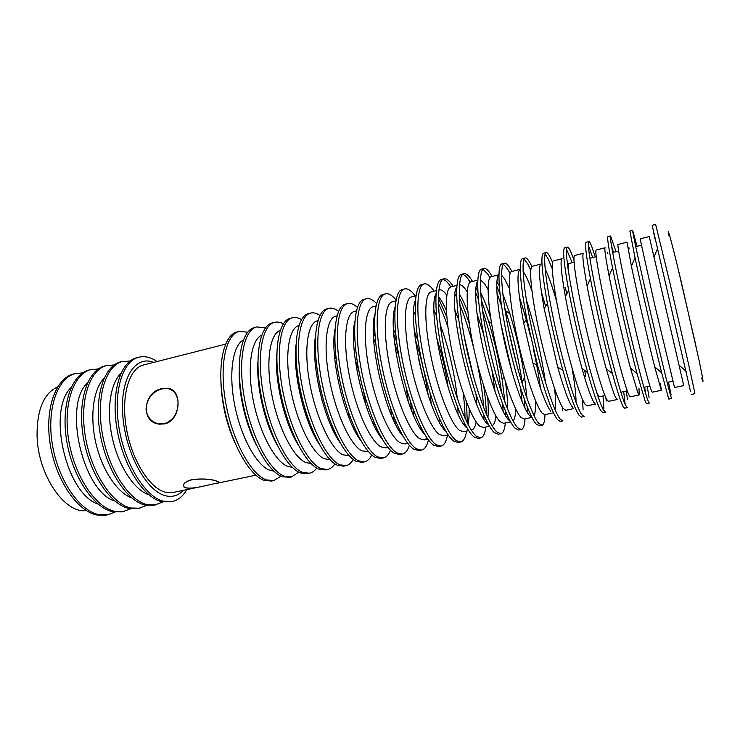 <?xml version="1.0" encoding="UTF-8"?>
<svg xmlns="http://www.w3.org/2000/svg" width="740" height="740" viewBox="0 0 740 740"><rect width="100%" height="100%" fill="white"/><g stroke="black" fill="none" stroke-linecap="round" stroke-linejoin="round"><path stroke-width="1.11" d="M269.536 426.906L269.647 428.904M86.21 510.517C64.806 514.078 37.731 474.738 37.056 435.49C37.028 409.377 43.882 393.199 57.6 386.946M258.242 379.648L259.019 381.489M185.86 487.799C189.875 488.52 195.582 488.002 202.954 486.236L218.439 482.804C219.355 482.388 218.855 481.87 216.94 481.268C210.891 479.095 202.769 478.54 192.585 479.613C187.969 480.741 185.083 482.286 183.936 484.265C183.095 485.921 183.733 487.096 185.86 487.799M146.039 409.451C147.149 417.36 151.45 422.161 158.952 423.863L164.465 423.668C173.733 420.154 178.238 412.874 177.998 401.82C177.184 394.318 173.752 389.906 167.703 388.593L161.894 388.879C151.968 392.052 146.677 398.916 146.039 409.451M701.714 378.029C704.073 385.938 703.176 379.999 699.041 360.223L681.198 281.616C671.874 242.415 666.444 222.777 668.71 235.468M691.308 394.42L694.814 393.699C695.942 396.529 682.132 335.017 669.367 280.719L655.631 224.433L652.162 225.321L690.568 391.7M654.697 366.846L661.329 390.295L652.227 392.2L651.182 390.1C648.286 382.229 639.138 346.2 630.739 309.255C622.322 272.264 616.91 244.293 618.029 244.487L627.048 242.202L631.396 266.187C637.02 292.975 647.972 340.298 654.697 366.846L661.653 372.784L668.775 399.073L671.578 398.49L670.773 396.205C668.202 387.529 658.267 346.45 648.536 304.066C638.787 261.646 631.997 229.9 632.654 230.334L637.066 246.355M668.507 382.154L671.106 395.003M674.529 387.529L654.456 303.696L640.119 238.881L649.248 236.56L683.751 385.605L674.529 387.529M653.466 231.685L655.677 241.666M630.452 368.095L637.926 392.875L639.193 394.929L630.202 396.807L628.787 394.799C625.207 387.122 615.578 351.463 607.346 314.74C599.086 277.972 594.405 250.009 596.227 250.028L605.126 247.761C604.247 248.289 605.561 257.603 609.066 275.715C614.098 301.559 623.616 342.666 630.452 368.095L637.029 373.524L645.262 401.487L646.529 403.661L649.295 403.087L648.083 400.904C644.716 392.45 634.208 351.787 624.653 309.671C615.088 267.519 609.149 235.783 610.611 235.995L616.032 251.656M647.278 386.641L649.073 397.454M611.462 245.671L613.423 252.312M644.651 387.196L645.798 394.022M661.329 390.295L660.496 383.847M629.13 248.353L628.843 247.345M606.245 368.733C610.426 383.69 613.58 393.292 615.708 397.546L617.336 399.507L608.456 401.358L606.689 399.434C602.434 391.96 592.333 356.652 584.258 320.152C576.146 283.614 572.187 255.661 574.693 255.494L583.481 253.265C582.038 254.061 583.231 264.901 587.042 285.779C591.538 310.051 599.613 344.951 606.245 368.733L612.405 373.561C617.114 390.6 620.61 401.45 622.895 406.121L624.56 408.193L627.298 407.629L625.679 405.539C621.535 397.306 610.472 357.05 601.102 315.203C591.713 273.31 586.607 241.582 588.855 241.582C589.475 241.49 590.529 243.414 592.028 247.345L595.256 256.891M626.317 391.062L627.446 399.443M588.356 245.467L592.675 257.548M623.709 391.617L625.143 404.355M639.193 394.929L638.999 388.389M607.817 253.728L607.485 252.738M595.376 404.096L586.987 405.853L584.859 404.022C579.947 396.733 569.402 361.768 561.475 325.489C553.52 289.173 550.255 261.229 553.428 260.896L562.104 258.686C560.023 259.86 561.114 272.496 565.369 296.601C569.874 320.818 575.424 344.794 582.019 368.529L587.726 372.655C593.415 392.801 597.781 405.483 600.815 410.691L602.869 412.67L605.57 412.115L603.562 410.117C598.66 402.098 587.061 362.249 577.875 320.651C568.644 279.017 564.352 247.299 567.367 247.105C568.209 246.957 569.476 248.807 571.16 252.673L573.935 259.805M605.884 397.824L606.217 401.052M566.489 249.297L572.177 262.709M603.026 395.983L603.933 408.868M573.685 408.637L565.767 410.293L563.316 408.545C557.757 401.441 546.777 366.818 538.998 330.752C531.181 294.659 528.601 266.733 532.421 266.224L540.995 264.05C538.156 265.743 539.21 280.589 544.15 308.617L557.683 367.068L562.872 370.296C569.661 394.318 575.045 409.294 579.022 415.205L581.446 417.092L584.11 416.537L581.732 414.641C576.081 406.824 563.963 367.373 554.945 326.035C545.889 284.66 542.383 252.951 546.148 252.562C547.202 252.349 548.673 254.144 550.541 257.927L552.521 262.33M545.112 254.033L547.979 258.584L552.225 268.639M582.5 399.424L583.111 409.951M565.082 287.49L566.933 293.669M584.72 370.481L585.765 376.836M582.019 368.529C587.051 386.197 590.973 397.408 593.767 402.153L595.201 403.883M553.372 412.892L544.816 414.678L542.032 413.013C535.852 406.084 524.438 371.804 516.816 335.96C509.138 300.079 507.215 272.172 511.673 271.497L520.137 269.341C516.381 271.867 517.556 289.756 523.661 323.029L532.939 363.127L537.518 365.116C545.593 394.485 552.253 412.661 557.488 419.663L560.291 421.458L562.918 420.912L560.171 419.108C553.798 411.496 541.18 372.424 532.328 331.344C523.43 290.219 520.692 258.528 525.187 257.946C526.455 257.677 528.12 259.407 530.173 263.125L531.903 266.539M541.43 292.235L545.611 306.277M524.077 259.046L527.639 263.764L530.784 270.229M562.539 407.416L562.64 410.811M557.683 367.068C563.667 388.102 568.477 401.311 572.113 406.695L572.963 407.749M576.025 402.338C576.062 394.864 574.74 383.422 572.038 368.002M556.637 301.467C552.28 286.426 548.442 275.567 545.121 268.87M544.982 414.65C544.825 421.199 543.826 424.723 541.985 425.232L538.877 423.511C531.801 416.102 518.694 377.418 510.008 336.58C501.267 295.713 499.278 264.041 504.486 263.264C505.957 262.95 507.807 264.615 510.045 268.259L511.84 271.45M503.339 264.143L507.548 268.888L510.101 273.541M519.424 297.249C523.319 309.024 526.991 322.002 530.441 336.2M533.244 348.318C536.389 362.582 538.794 375.855 540.468 388.139M541.985 425.232L539.386 425.768L536.232 424.066C529.072 416.675 515.9 378.038 507.233 337.227C498.52 296.389 496.623 264.726 501.914 263.921L504.486 263.264M526.362 299.959L527.851 304.565C535.26 328.597 540.912 353.026 544.816 377.863L545.51 382.654M555.13 409.831C555.888 405.687 555.703 398.61 554.574 388.593M531.894 290.644C529.211 283.106 526.778 277.435 524.595 273.652L523.069 271.321M525.03 418.822C524.651 425.38 523.402 428.941 521.312 429.505L517.843 427.868C510.082 420.653 496.503 382.339 487.974 341.75C479.391 301.125 478.142 269.48 484.043 268.518C485.708 268.148 487.743 269.749 490.158 273.328L492.082 276.473M496.688 285.964L500.018 294.243M504.588 307.368L505.661 310.726C512.885 334.119 518.389 357.901 522.181 382.081L522.699 385.577M524.355 399.369L525.002 408.267M482.878 269.258L487.688 273.957L489.935 277.648M496.91 293.003L501.526 305.87M508.454 329.06L516.631 364.394M520.599 388.26L522.107 401.848M521.312 429.505L518.74 430.033L515.234 428.414C507.39 421.217 493.747 382.95 485.246 342.389C476.68 301.8 475.515 270.156 481.5 269.166L484.043 268.518M496.864 281.625L499.241 285.89M502.738 293.604L509.916 313.843C516.317 334.684 521.228 355.875 524.632 377.418L527.084 398.749M527.333 407.213L527.065 412.088M531.912 417.379L524.124 419.016L521.015 417.425C514.226 410.672 502.404 376.725 494.921 341.085C487.382 305.426 486.106 277.537 491.175 276.695L498.89 274.743M498.89 274.919C494.699 277.935 496.808 306.675 504.412 341.584C511.978 376.475 523.217 408.943 529.59 415.621L531.838 417.221M534.086 415.806C535.307 413.216 535.732 408.064 535.353 400.349M509.462 288.526L504.486 278.721L501.535 275.206M505.318 422.947C504.708 429.514 503.228 433.104 500.878 433.714L497.077 432.169C488.65 425.139 474.599 387.205 466.237 346.857C457.801 306.471 457.264 274.845 463.841 273.707C465.7 273.291 467.921 274.836 470.501 278.342L472.555 281.431M475.903 287.601L477.837 291.726M481.194 299.765L488.678 321.549C494.45 340.678 498.945 360.103 502.164 379.833L505.022 402.68M505.54 411.375L505.614 415.926M462.667 274.346C464.267 274.734 466.061 276.279 468.059 278.962L470.205 282.171M475.626 292.707L478.401 299.293M482.415 310.097C491.508 337.061 497.9 364.644 501.581 392.857M502.719 404.327L503.117 411.468M500.878 433.714L498.344 434.241L494.496 432.706C485.986 425.694 471.88 387.806 463.536 347.486C455.128 307.137 454.665 275.511 461.325 274.355L463.841 273.707M476.218 285.335L477.67 287.407M480.593 292.568C483.941 299.191 487.327 307.775 490.74 318.32M505.438 381.812C507.002 392.792 507.742 401.986 507.649 409.414M507.288 415.334L506.891 417.832M510.582 421.846L503.681 423.289L500.249 421.782C492.877 415.205 480.649 381.581 473.304 346.154C465.904 310.707 465.257 282.837 470.927 281.838L477.763 280.108M477.726 280.895C473.646 286.399 475.783 315.795 483.294 349.511C490.777 383.228 501.97 413.642 508.722 420.006L510.193 421.153M513.061 420.986C514.67 419.377 515.54 415.344 515.669 408.896M511.951 371.757L501.017 324.499M488.03 289.507L484.617 283.735L480.371 279.794M485.829 427.026C484.996 433.603 483.294 437.22 480.695 437.877L476.56 436.415C467.477 429.579 452.982 391.996 444.777 351.889C436.489 311.753 436.637 280.155 443.88 278.832C445.933 278.37 448.329 279.85 451.076 283.291L453.25 286.334M455.692 290.385L456.608 292.078M459.364 297.674C462.787 305.139 466.126 313.945 469.373 324.092M483.71 386.03C485.255 396.566 486.125 405.946 486.328 414.15M486.31 420.394L486.226 422.309M442.705 279.406C444.49 279.692 446.47 281.191 448.662 283.91L450.854 286.935M455.072 294.298L456.7 297.619M459.808 304.677C464.97 317.275 469.632 331.862 473.794 348.457M476.976 362.202C480.528 378.926 482.757 394.087 483.655 407.666M483.96 415.371L483.96 419.071M480.695 437.877L478.197 438.394L474.016 436.942C464.85 430.125 450.299 392.589 442.113 352.518C433.844 312.41 434.084 280.812 441.401 279.47L443.88 278.832M459.244 293.873C462.038 298.322 464.905 304.325 467.856 311.882M487.716 397.657C488.382 405.742 488.446 412.393 487.891 417.619M487.142 422.031L486.855 423.058M489.51 426.259L483.479 427.517L479.742 426.092C471.796 419.682 459.17 386.373 451.974 351.158C444.703 315.915 444.666 288.073 450.928 286.917L456.894 285.4M456.765 287.148C446.507 300.551 472.509 414.474 488.113 424.335L488.622 424.751M492.109 425.676C494.079 424.806 495.347 421.532 495.893 415.852M495.152 392.052L491.98 370.481M483.636 334.425L476.995 313.649M467.208 291.949L464.988 288.693C462.907 285.992 461.075 284.687 459.494 284.78M466.561 431.059C465.525 437.645 463.592 441.29 460.761 441.993L456.303 440.615C446.581 433.954 431.651 396.733 423.595 356.865C415.454 316.961 416.278 285.39 424.159 283.901C426.397 283.383 428.969 284.817 431.873 288.193L433.668 290.459M438.376 298.081L446.821 317.044M466.552 402.264L467.292 423.012M435.055 296.925L435.795 298.239M438.413 303.335C441.678 310.097 444.842 318.015 447.894 327.062M463.12 392.792C464.35 402.264 464.988 410.765 465.025 418.276M464.905 424.002L464.822 425.509M460.761 441.993L458.282 442.511L453.786 441.132C443.982 434.5 429.006 397.315 420.958 357.476C412.837 317.608 413.753 286.038 421.707 284.53L424.159 283.901M438.404 296.435C440.975 299.691 443.63 304.316 446.377 310.31M469.114 408.508C469.271 415.103 468.92 420.422 468.05 424.483M468.697 430.615L463.518 431.697L459.485 430.347C450.975 424.103 437.978 391.099 430.902 356.097C423.77 321.058 424.325 293.234 431.161 291.939L436.295 290.635M471.269 430.051L471.667 429.996C473.804 429.468 475.302 426.767 476.162 421.893M476.782 404.429L476.014 394.457M473.674 377.345L464.165 336.302M458.754 319.893L455.063 310.606M446.831 295.186L445.582 293.586C443.177 290.709 441.059 289.47 439.236 289.886L438.848 290.015M447.515 435.046C446.276 441.632 444.12 445.304 441.059 446.063L436.276 444.759C425.944 438.274 410.589 401.404 402.68 361.768C394.679 322.113 396.168 290.561 404.678 288.905C407.093 288.341 409.831 289.719 412.901 293.031L415.316 295.963M441.059 446.063L438.607 446.562L433.797 445.276C423.382 438.811 407.971 401.986 400.081 362.378C392.098 322.751 393.671 291.209 402.255 289.525L404.678 288.905M436.554 337.542C441.928 354.146 445.85 371.091 448.32 388.361M448.144 434.917L443.796 435.823L439.477 434.546C430.412 428.46 417.046 395.771 410.108 360.972C403.096 326.137 404.234 298.34 411.634 296.897L415.945 295.806M457.986 413.753L457.903 408.064M457.274 398.425C454.647 373.099 448.949 348.475 440.18 324.573M436.507 315.629L434.075 310.495M428.46 439.967C426.989 445.961 424.704 449.337 421.587 450.077L416.5 448.856C405.557 442.548 389.795 406.019 382.025 366.615C374.172 327.191 376.299 295.676 385.42 293.854C388.01 293.243 390.924 294.566 394.133 297.813L396.039 299.913M415.39 339.928C421.365 358.068 425.657 376.595 428.257 395.521M418.452 358.243L422.956 377.724M421.587 450.077L419.173 450.577L414.049 449.365C403.032 443.075 387.214 406.593 379.463 367.216C371.628 327.82 373.829 296.305 383.033 294.464L385.42 293.854M414.382 331.159L418.035 341.112M430.116 393.292L431.207 403.846M427.11 438.136L424.316 439.902L419.71 438.7C410.108 432.771 396.381 400.386 389.573 365.782C382.691 331.159 384.393 303.391 392.339 301.8L395.845 300.912M439.061 421.421L439.227 418.156M415.297 314.778L413.706 311.919M409.396 445.276C407.74 450.42 405.391 453.343 402.347 454.046L396.954 452.899C385.429 446.766 369.26 410.58 361.638 371.397C353.914 332.204 356.671 300.718 366.393 298.747C369.158 298.091 372.22 299.358 375.596 302.54L376.577 303.52M393.782 334.082L396.621 341.677M410.635 402.199L411.421 410.275M394.614 342.796L398.879 356.088M406.334 388.269L408.332 402.079M402.347 454.046L399.961 454.545L394.531 453.398C382.932 447.284 366.716 411.144 359.113 371.998C351.407 332.824 354.238 301.346 364.025 299.349L366.393 298.747M393.504 329.245L395.78 334.415M413.068 409.1L413.29 414.733M407.805 443.362L405.058 443.935L400.174 442.798C390.045 437.026 375.976 404.937 369.297 370.536C362.535 336.108 364.792 308.367 373.275 306.637L375.994 305.953M420.144 428.081L420.348 426.37M394.725 315.693L393.791 314.25M390.498 450.253C388.704 454.721 386.317 457.302 383.329 457.977L377.65 456.894C365.542 450.928 348.993 415.075 341.51 376.124C333.916 337.163 337.283 305.703 347.587 303.576C350.519 302.882 353.739 304.094 357.263 307.22L357.42 307.359M373.358 332.168L375.069 336.062M393.736 416.713L393.911 420.958M373.589 338.337L375.818 344.007M390.924 409.248L391.404 415.325M383.329 457.977L380.971 458.458L375.254 457.394C363.072 451.446 346.477 415.63 339.003 376.716C331.437 337.773 334.878 306.323 345.247 304.177L347.587 303.576M373.349 329.393L374.81 332.232M395.188 420.274L395.123 423.465M387.991 447.506L386.021 447.913L380.869 446.849C370.24 441.234 355.829 409.442 349.271 375.226C342.629 341.001 345.423 313.288 354.423 311.429L356.375 310.93M401.33 434.056L401.441 433.437M374.644 317.654L374.264 317.155M353.637 332.177L354.599 334.101M376.216 427.47L376.197 429.625M371.776 454.971C369.88 458.902 367.466 461.205 364.533 461.853L358.567 460.854C345.904 455.045 328.976 419.515 321.623 380.795C314.167 342.046 318.126 310.634 328.995 308.349C331.918 307.646 335.091 308.645 338.532 311.355M353.535 336.987L354.858 339.873M373.913 422.179L373.987 425.343M364.533 461.853L362.202 462.334L356.199 461.344C343.462 455.553 326.488 420.07 319.153 381.368C311.716 342.657 315.749 311.244 326.692 308.941L328.995 308.349M353.711 330.715L354.562 332.149M377.039 429.246L376.91 430.902M368.428 451.604L361.795 450.854C350.668 445.388 335.923 413.882 329.494 379.87C322.964 345.83 326.294 318.154 335.793 316.156L337.005 315.851M334.425 333.324L334.804 333.999M358.484 436.267L358.438 437.035M353.239 459.485C351.26 462.99 348.836 465.053 345.959 465.691L339.706 464.757C326.497 459.105 309.2 423.9 301.985 385.401C294.659 346.884 299.2 315.499 310.624 313.066C313.492 312.373 316.581 313.159 319.893 315.434M334.11 337.264L334.785 338.55M356.458 432.179L356.421 433.631M345.959 465.691L343.647 466.163L337.366 465.238C324.092 459.614 306.749 424.446 299.552 385.975C292.235 347.486 296.851 316.11 308.339 313.658L310.624 313.066M334.489 332.787L334.822 333.287M358.808 436.887L358.724 437.488M349.095 455.646L342.935 454.813C331.335 449.495 316.267 418.267 309.958 384.449C303.539 350.603 307.387 322.964 317.386 320.827L317.858 320.707M365.643 404.623L363.701 391.765M359.048 371.674L355.144 359.27M334.896 463.841C332.861 466.986 330.419 468.864 327.589 469.475L321.077 468.614C307.331 463.12 289.682 428.238 282.597 389.952C275.391 351.657 280.497 320.309 292.466 317.738C295.279 317.044 298.285 317.664 301.495 319.588M327.589 469.475L325.313 469.946L318.755 469.095C304.954 463.619 287.259 428.775 280.183 390.517C272.995 352.249 278.175 320.91 290.21 318.32L292.466 317.738M329.994 459.642L324.305 458.726C312.28 453.565 296.971 422.855 290.728 389.351C284.391 355.829 288.572 328.107 298.942 325.517M349.03 417.906L348.688 412.985M336.238 359.214L334.387 354.636M316.739 468.059C314.657 470.899 312.225 472.62 309.44 473.221L302.651 472.425C288.387 467.088 270.396 432.512 263.431 394.448C256.354 356.365 262.006 325.064 274.512 322.353C277.278 321.669 280.22 322.141 283.337 323.778M309.44 473.221L307.183 473.693L300.366 472.897C286.038 467.588 268 433.048 261.054 395.003C253.996 356.948 259.712 325.656 272.283 322.927L274.512 322.353M317.821 381.988L322.131 400.627M311.068 463.545L305.888 462.593C293.549 457.607 278.138 427.859 271.876 394.92C265.512 361.962 269.73 333.971 280.229 330.327M331.89 427.868L331.871 425.398M315.675 355.459L314.611 353.221M296.777 376.031L299.016 383.033M304.778 407.944L305.851 415.223M298.775 472.166L291.486 476.93L284.447 476.199C269.675 471.01 251.341 436.748 244.505 398.888C237.549 361.028 243.747 329.762 256.762 326.914L265.401 327.986M291.486 476.93L289.257 477.383L282.18 476.662C267.353 471.5 248.982 437.266 242.156 399.443C235.218 361.601 241.471 330.345 254.551 327.478L256.762 326.914M296.305 371.998L297.97 376.531M306.693 414.243L307.193 419.053M292.318 467.356L287.684 466.413C275.049 461.603 259.536 432.752 253.237 400.358C246.846 367.965 251.082 339.771 261.71 335.146M314.593 436.138L314.639 435.055M295.954 354.349L295.436 353.396M276.742 370.731L277.648 372.988M290.006 426.36L290.182 428.784M281.006 476.171L273.745 480.593L266.446 479.927C251.184 474.886 232.526 440.92 225.811 403.282C218.975 365.625 225.691 334.406 239.205 331.418L247.678 332.195M277.398 378.279L278.823 382.367M286.935 417.416L287.462 421.717M273.745 480.593L271.543 481.046L264.208 480.39C248.89 475.367 230.186 441.438 223.489 403.827C216.663 366.198 223.452 334.989 237.031 331.983L239.205 331.418M276.649 369.047L277.445 370.842M290.764 428.368L290.839 430.338M273.735 471.075L269.693 470.196C256.771 465.553 241.148 437.543 234.811 405.696C228.392 373.839 232.638 345.497 243.377 339.965M82.797 372.821L73.732 373.931C55.778 378.112 44.474 408.841 50.246 444.481C55.852 480.121 77.311 511.312 96.894 515.031L106.412 515.123L115.052 512.135M75.656 373.441C57.757 377.604 46.5 408.341 52.29 444C57.905 479.668 79.337 510.887 98.873 514.624L108.364 514.716M98.42 368.899L89.235 369.954C71.678 374.024 60.773 404.799 66.646 440.633C72.353 476.468 93.573 507.908 112.776 511.747L122.1 511.886L130.804 508.796M91.187 369.445C73.676 373.506 62.826 404.299 68.709 440.152C74.425 476.005 95.617 507.474 114.774 511.331L124.07 511.479M98.096 504.079C66.193 494.209 46.787 410.395 71.114 387.51M114.219 364.94L104.914 365.921C87.755 369.889 77.265 400.719 83.232 436.739C89.041 472.758 110.01 504.458 128.825 508.417L137.945 508.611L146.733 505.411M106.884 365.421C89.771 369.362 79.337 400.211 85.313 436.249C91.14 472.296 112.073 504.033 130.841 508.001L139.943 508.204M114.904 501.045C82.899 492.063 62.733 404.974 87.542 382.839M130.185 360.954L120.759 361.851C104.007 365.708 93.934 396.594 100.002 432.808C105.913 469.012 126.633 500.98 145.049 505.059L153.966 505.309L162.828 501.979M122.748 361.342C106.051 365.181 96.034 396.067 102.111 432.308C108.04 468.54 128.723 500.545 147.084 504.634L155.983 504.893M131.859 497.965C117.429 492.877 102.12 470.233 95.886 443.186C89.596 416.139 93.397 389.074 104.118 378.159M157.185 361.509L153.282 359.233C148.259 356.754 143.43 356.079 138.778 357.226L136.771 357.735C120.435 361.481 110.806 392.413 116.975 428.821C122.988 465.229 143.44 497.456 161.45 501.665L172.189 501.544C178.118 500.212 183.002 496.235 186.841 489.602M138.778 357.226C122.507 360.944 112.924 391.886 119.103 428.321C125.134 464.748 145.558 497.012 163.512 501.239L172.189 501.544M148.962 494.829C134.615 490.167 119.029 467.07 112.628 439.301C106.181 411.56 110.02 383.958 120.861 373.469M183.307 490.343C178.331 495.661 172.365 497.456 165.418 495.735C146.585 491.314 125.56 453.259 122.812 415.852C119.825 378.381 135.346 354.765 153.679 362.397M202.677 486.291L202.399 486.346C195.166 488.076 189.57 488.576 185.638 487.845C183.474 487.133 182.826 485.94 183.677 484.247C184.843 482.23 187.766 480.649 192.456 479.511C202.797 478.429 211.029 479.002 217.172 481.222C219.114 481.832 219.623 482.351 218.689 482.757L214.988 483.71M202.399 486.346L173.095 492.479L165.159 492.146C149.304 488.123 131.498 459.512 126.253 427.507C120.87 395.493 129.213 368.243 143.569 364.968L225.487 344.165M156.251 423.16L157.398 423.798M164.521 423.937L158.934 424.131C139.814 421.698 143.68 391.571 161.912 388.648L167.814 388.352C182.678 389.481 181.198 420.524 164.521 423.937M172.143 390.008L171.227 389.776M220.927 382.423C221.75 403.439 226.412 423.567 234.904 442.807M532.939 363.127C540.024 388.805 545.954 404.826 550.717 411.19M455.923 289.442L456.636 290.237M436.008 293.614C426.296 311.013 450.762 416.703 467.134 428.072M415.436 300.274C406.454 320.67 428.7 416.75 445.73 431.124M395.049 307.128C386.844 329.892 407.028 417.073 424.409 433.927M374.856 314.176C367.466 338.763 385.725 417.628 403.161 436.461M354.839 321.438C348.337 347.328 364.774 418.341 381.997 438.737M335.026 328.93C329.439 355.625 344.156 419.192 360.907 440.716M315.407 336.691C310.791 363.692 323.861 420.144 339.873 442.372M296 344.766C292.393 371.554 303.881 421.162 318.894 443.649M276.806 353.221C274.244 379.25 284.197 422.226 297.933 444.481M257.871 362.165C256.354 386.817 264.8 423.299 276.991 444.768M239.214 371.785C238.724 394.3 245.671 424.316 256.012 444.324M537.518 365.116L526.899 319.227C519.942 283.873 518.49 259.009 522.588 258.611L525.187 257.946M562.872 370.296C556.776 348.226 551.615 325.933 547.387 303.428C541.754 271.765 540.459 255.032 543.512 253.237L546.148 252.562M587.726 372.655C580.234 345.497 573.889 318.08 568.681 290.394C563.815 263.218 562.483 249.019 564.703 247.789L567.367 247.105M612.405 373.561C604.932 346.459 595.645 306.36 590.446 278.73C586.089 255.254 584.655 243.099 586.154 242.276L588.855 241.582M637.029 373.524C629.361 344.59 618.409 297.304 612.581 267.945C608.576 247.632 607.004 237.216 607.882 236.698L610.611 235.995M661.653 372.784C654.16 342.629 641.552 288.165 635.031 257.788L629.879 231.047L632.654 230.334M574.046 262.238L568.903 263.532C568.218 263.718 567.95 265.651 568.116 269.36M677.553 266.474L696.035 346.292M596.459 391.802C597.938 395.197 599.03 396.825 599.733 396.677L604.922 395.586M159.979 424.261L158.952 423.863M527.851 304.565L527.01 303.909M544.816 377.863L544.353 378.825M509.916 313.843L505.661 310.726M524.632 377.418L522.181 382.081M491.554 323.38L488.678 321.549M503.949 376.919L502.164 379.833M424.316 439.902L427.85 439.162M215.266 483.655L255.818 475.173M523.661 323.029L526.899 319.227M544.15 308.617L547.387 303.428M565.369 296.601L568.681 290.394M587.042 285.779L590.446 278.73M609.066 275.715L612.581 267.945M631.396 266.187L635.031 257.788M679.015 365.107L686.313 371.499M653.994 257.058L657.749 248.104M589.863 258.251L596.181 256.66M612.646 252.516L618.612 251.008M635.734 246.697L641.33 245.282M620.879 392.219L627.252 390.868M643.865 387.362L649.877 386.086M667.156 382.441L672.799 381.248"/></g></svg>
